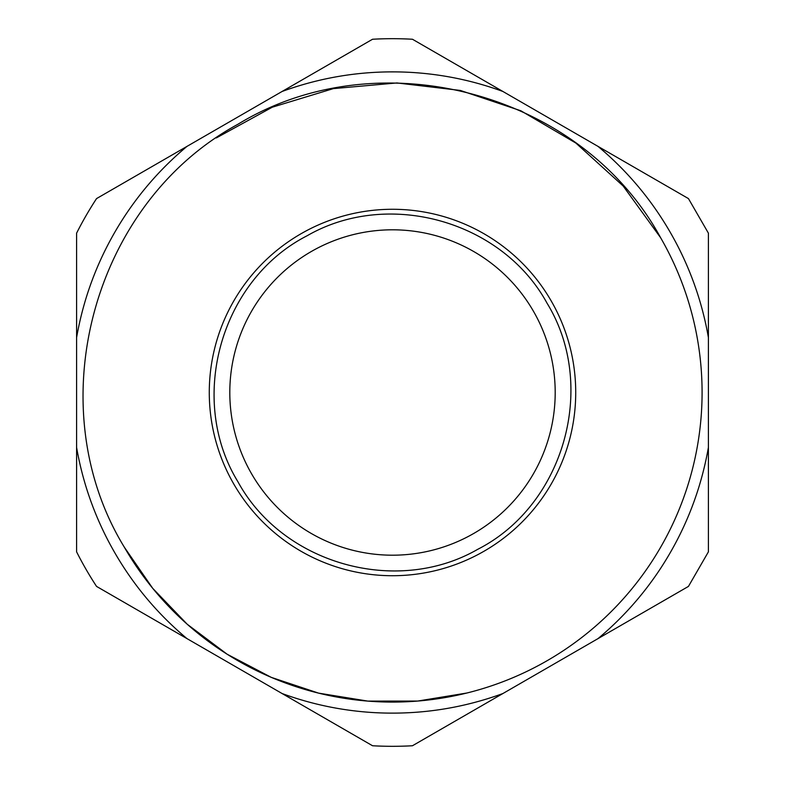 <?xml version="1.0" encoding="UTF-8"?>
<svg xmlns="http://www.w3.org/2000/svg" width="785" height="785" viewBox="0 0 785 785"><rect width="100%" height="100%" fill="white"/><g stroke="black" fill="none" stroke-linecap="round" stroke-linejoin="round"><path stroke-width="1.18" d="M708.404 337.579L708.404 233.165L688.445 198.585L598.013 146.383C631.876 174.78 658.801 208.682 678.789 248.099A320.643 320.643 0 0 1 708.404 337.579L708.404 447.421C700.74 490.949 684.834 531.219 660.695 568.232C643.268 594.785 622.377 618.246 598.013 638.617L688.445 586.415L708.404 551.835L708.404 447.421M598.013 638.617L502.891 693.538C461.364 708.669 418.533 715.027 374.406 712.633C342.702 710.817 311.939 704.449 282.109 693.538L372.541 745.75A353.809 353.809 0 0 0 412.459 745.75L502.891 693.538M282.109 693.538L186.987 638.617C153.124 610.22 126.199 576.318 106.21 536.901C91.933 508.533 82.062 478.703 76.596 447.421L76.596 551.835A353.809 353.809 0 0 0 96.555 586.415L186.987 638.617M76.596 447.421L76.596 337.579C84.26 294.051 100.166 253.781 124.305 216.768C141.732 190.215 162.623 166.754 186.987 146.383L96.555 198.585A353.809 353.809 0 0 0 76.596 233.165L76.596 337.579M186.987 146.383L282.109 91.462C323.636 76.331 366.467 69.973 410.594 72.367C442.298 74.182 473.061 80.551 502.891 91.462L412.459 39.25A353.809 353.809 0 0 0 372.541 39.25L282.109 91.462M502.891 91.462L598.013 146.383M590.271 630.679L586.905 633.436M466.879 693.018L417.669 701.064L367.812 701.103L318.592 693.135L271.286 677.376L227.13 654.219L187.262 624.281L152.712 588.328L124.393 547.292A309.584 309.584 0 0 0 547.292 660.607A309.584 309.584 0 0 0 660.607 237.708C581.587 92.306 378.841 37.984 237.708 124.393C92.306 203.413 37.984 406.159 124.393 547.292A309.584 309.584 0 0 0 547.292 660.607A309.584 309.584 0 0 0 660.607 237.708C581.587 92.306 378.841 37.984 237.708 124.393C92.306 203.413 37.984 406.159 124.393 547.292M216.336 137.924L272.297 107.202L333.36 88.617L396.945 82.945L460.344 90.442L520.857 110.773L575.905 143.086L623.162 186.006L660.607 237.708M533.398 311.154A162.691 162.691 0 0 1 473.846 533.398A162.691 162.691 0 0 1 251.602 473.846A162.691 162.691 0 0 1 311.154 251.602A162.691 162.691 0 0 1 533.398 311.154M551.178 300.89A183.229 183.229 0 0 1 484.109 551.178A183.229 183.229 0 0 1 233.822 484.109A183.229 183.229 0 0 1 300.89 233.822A183.229 183.229 0 0 1 551.178 300.89M237.924 481.745C282.786 564.091 396.631 596.129 477.849 549.255C564.287 505.147 597.827 385.975 547.076 303.255C502.214 220.909 388.369 188.871 307.151 235.745C220.713 279.852 187.173 399.025 237.924 481.745"/></g></svg>
